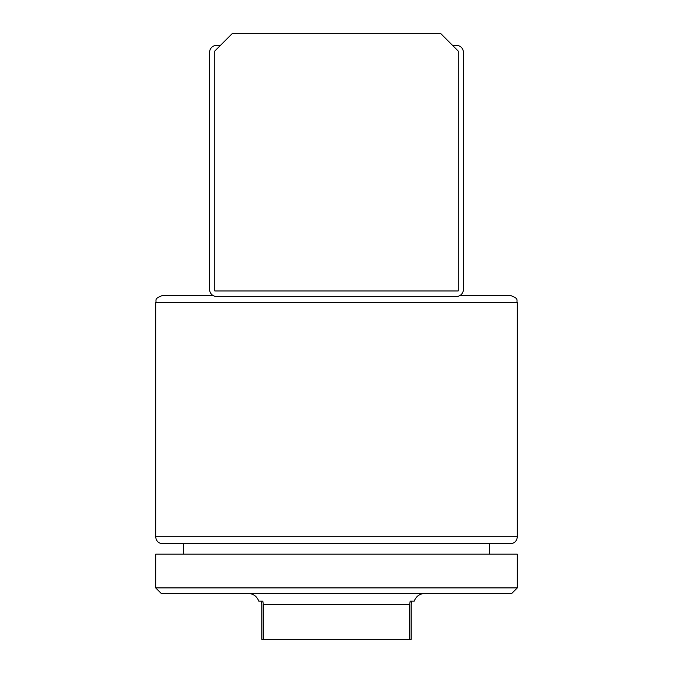 <?xml version="1.0" encoding="UTF-8"?>
<svg xmlns="http://www.w3.org/2000/svg" width="673" height="673" viewBox="0 0 673 673"><rect width="100%" height="100%" fill="white"/><g stroke="black" fill="none" stroke-linecap="round" stroke-linejoin="round"><path stroke-width="1.01" d="M517.31 587.891L155.69 587.891L155.69 554.165L517.31 554.165L517.31 587.891L511.741 593.451L161.259 593.451L155.69 587.891M510.353 543.734L162.647 543.734C158.424 543.321 156.102 540.999 155.69 536.776L517.31 536.776C516.898 540.999 514.576 543.321 510.353 543.734M409.613 639.35L409.613 604.581L410.202 601.107L411.699 601.107L411.119 604.581L411.119 639.35L261.881 639.35L261.881 604.581L261.301 601.107L262.798 601.107L263.387 604.581L263.387 639.35M220.433 45.402L216.546 45.402A6.957 6.957 0 0 0 209.589 52.359L209.589 289.491A6.957 6.957 0 0 0 216.546 296.448L456.454 296.448A6.957 6.957 0 0 0 463.411 289.491L463.411 52.359A6.957 6.957 0 0 0 456.454 45.402L452.567 45.402M214.805 290.955L458.195 290.955L458.195 51.039L440.815 33.65L232.185 33.65L214.805 51.039L214.805 290.955M460.004 295.472L510.353 295.472L460.004 295.472M212.996 295.472L162.647 295.472L212.996 295.472M489.49 543.734L489.49 554.165M410.202 601.107L414.248 601.107C416.124 596.278 419.649 593.729 424.814 593.451M248.186 593.451C253.351 593.729 256.876 596.278 258.752 601.107L262.798 601.107M517.31 536.776L517.31 302.421L155.69 302.421L155.69 536.776M409.613 604.581L263.387 604.581M517.31 302.421C515.972 300.368 519.859 298.778 510.353 295.472M155.69 302.421C157.028 300.368 153.141 298.778 162.647 295.472M183.51 543.734L183.51 554.165"/></g></svg>
